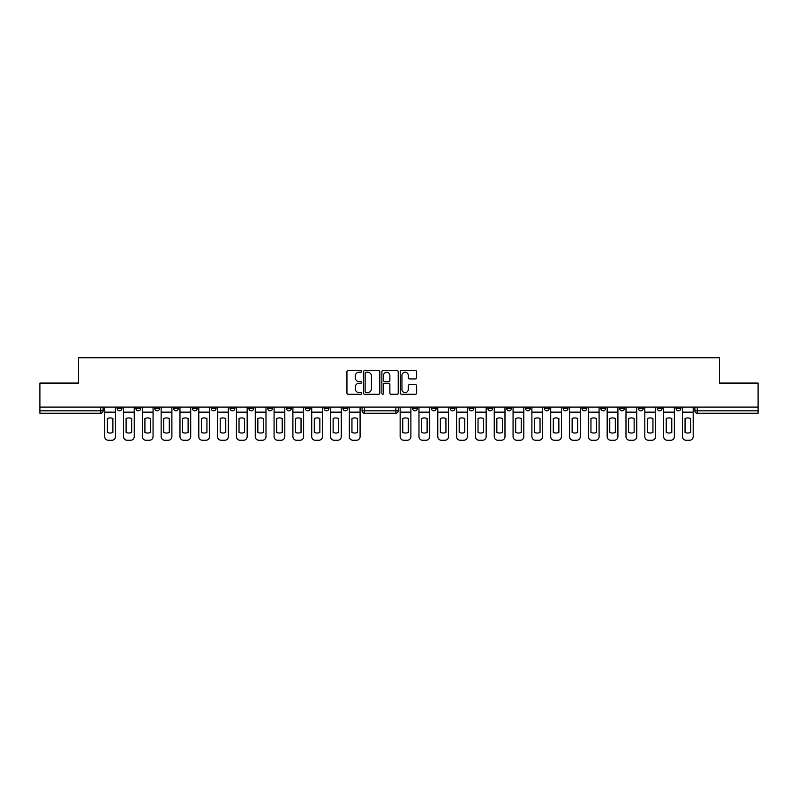 <?xml version="1.0" encoding="UTF-8"?>
<svg xmlns="http://www.w3.org/2000/svg" width="798" height="798" viewBox="0 0 798 798"><rect width="100%" height="100%" fill="white"/><g stroke="black" fill="none" stroke-linecap="round" stroke-linejoin="round"><path stroke-width="1.2" d="M361.544 371.399A0.828 0.828 0 0 0 360.716 370.571L348.127 370.571A1.187 1.187 0 0 0 346.94 371.758L346.94 393.065A1.187 1.187 0 0 0 348.127 394.252L360.716 394.252A0.828 0.828 0 0 0 361.544 393.424A0.828 0.828 0 0 0 360.716 392.596L359.08 392.596A3.791 3.791 0 0 1 355.29 388.806L355.29 387.03A3.791 3.791 0 0 1 359.08 383.24L360.716 383.24A0.828 0.828 0 0 0 361.544 382.412A0.828 0.828 0 0 0 360.716 381.584L359.08 381.584A3.791 3.791 0 0 1 355.29 377.793L355.29 376.018A3.791 3.791 0 0 1 359.08 372.227L360.716 372.227A0.828 0.828 0 0 0 361.544 371.399M431.389 408.406L431.389 407.08L431.389 408.406A2.414 2.414 0 0 0 433.803 410.82A2.414 2.414 0 0 0 436.217 408.406L436.217 407.08L436.217 408.406L431.389 408.406A2.414 2.414 0 0 0 433.803 410.82A2.414 2.414 0 0 0 436.217 408.406M638.42 408.406L638.42 407.08L638.42 408.406A2.414 2.414 0 0 0 640.834 410.82A2.414 2.414 0 0 0 643.248 408.406L643.248 407.08L643.248 408.406A2.414 2.414 0 0 1 640.834 410.82A2.414 2.414 0 0 0 643.248 408.406L638.42 408.406A2.414 2.414 0 0 0 640.834 410.82M662.071 408.406A2.414 2.414 0 0 1 659.657 410.82A2.414 2.414 0 0 0 662.071 408.406L657.243 408.406A2.414 2.414 0 0 0 659.657 410.82A2.414 2.414 0 0 1 657.243 408.406L657.243 407.08L657.243 408.406A2.414 2.414 0 0 0 659.657 410.82A2.414 2.414 0 0 0 662.071 408.406L662.071 407.08M619.597 408.406L619.597 407.08L619.597 408.406A2.414 2.414 0 0 0 622.011 410.82A2.414 2.414 0 0 0 624.425 408.406L624.425 407.08L624.425 408.406A2.414 2.414 0 0 1 622.011 410.82A2.414 2.414 0 0 0 624.425 408.406L619.597 408.406A2.414 2.414 0 0 0 622.011 410.82M600.774 407.08L600.774 408.406A2.414 2.414 0 0 0 603.188 410.82A2.414 2.414 0 0 0 605.602 408.406L605.602 407.08L605.602 408.406A2.414 2.414 0 0 1 603.188 410.82A2.414 2.414 0 0 0 605.602 408.406L600.774 408.406A2.414 2.414 0 0 0 603.188 410.82A2.414 2.414 0 0 1 600.774 408.406L600.774 407.08M581.961 407.08L581.961 408.406L586.779 408.406A2.414 2.414 0 0 1 584.375 410.82A2.414 2.414 0 0 1 581.961 408.406L581.961 407.08M506.68 408.406A2.414 2.414 0 0 0 509.084 410.82A2.414 2.414 0 0 0 511.498 408.406L506.68 408.406L506.68 407.08L506.68 408.406A2.414 2.414 0 0 0 509.084 410.82A2.414 2.414 0 0 0 511.498 408.406L511.498 407.08M469.034 407.08L469.034 408.406L473.862 408.406A2.414 2.414 0 0 1 471.448 410.82A2.414 2.414 0 0 1 469.034 408.406L469.034 407.08M450.212 408.406L450.212 407.08L450.212 408.406A2.414 2.414 0 0 0 452.626 410.82A2.414 2.414 0 0 0 455.04 408.406L455.04 407.08L455.04 408.406L450.212 408.406A2.414 2.414 0 0 0 452.626 410.82A2.414 2.414 0 0 0 455.04 408.406M676.066 408.406L676.066 407.08L676.066 408.406A2.414 2.414 0 0 0 678.47 410.82A2.414 2.414 0 0 0 680.884 408.406L680.884 407.08L680.884 408.406A2.414 2.414 0 0 1 678.47 410.82A2.414 2.414 0 0 0 680.884 408.406L676.066 408.406A2.414 2.414 0 0 0 678.47 410.82M412.576 408.406L412.576 407.08L412.576 408.406A2.414 2.414 0 0 0 414.99 410.82A2.414 2.414 0 0 0 417.394 408.406L417.394 407.08L417.394 408.406L412.576 408.406A2.414 2.414 0 0 0 414.99 410.82A2.414 2.414 0 0 0 417.394 408.406M211.221 408.406L211.221 407.08L211.221 408.406A2.414 2.414 0 0 0 213.625 410.82A2.414 2.414 0 0 0 216.039 408.406L216.039 407.08L216.039 408.406L211.221 408.406A2.414 2.414 0 0 0 213.625 410.82A2.414 2.414 0 0 0 216.039 408.406M248.856 407.08L248.856 408.406L253.684 408.406A2.414 2.414 0 0 1 251.27 410.82A2.414 2.414 0 0 1 248.856 408.406L248.856 407.08M270.093 410.82A2.414 2.414 0 0 1 267.679 408.406L267.679 407.08L267.679 408.406A2.414 2.414 0 0 0 270.093 410.82A2.414 2.414 0 0 0 272.507 408.406L272.507 407.08L272.507 408.406L267.679 408.406A2.414 2.414 0 0 0 270.093 410.82A2.414 2.414 0 0 0 272.507 408.406M286.502 408.406L286.502 407.08L286.502 408.406A2.414 2.414 0 0 0 288.916 410.82A2.414 2.414 0 0 0 291.32 408.406L291.32 407.08L291.32 408.406L286.502 408.406A2.414 2.414 0 0 0 288.916 410.82A2.414 2.414 0 0 0 291.32 408.406M305.315 407.08L305.315 408.406L310.143 408.406A2.414 2.414 0 0 1 307.729 410.82A2.414 2.414 0 0 1 305.315 408.406L305.315 407.08M379.808 371.758A1.187 1.187 0 0 0 378.621 370.571L364.646 370.571A1.187 1.187 0 0 0 363.469 371.758L363.469 393.065A1.187 1.187 0 0 0 364.646 394.252L378.621 394.252A1.187 1.187 0 0 0 379.808 393.065L379.808 371.758M39.9 407.08L39.9 383.07L78.563 383.07L78.563 357.743L719.437 357.743L719.437 383.07L758.1 383.07L758.1 407.08L39.9 407.08L39.9 410.82L103.122 410.82A2.414 2.414 0 0 1 100.708 413.234L39.9 413.234L39.9 410.82M415.449 378.92A1.187 1.187 0 0 0 416.636 377.733L416.636 371.758A1.187 1.187 0 0 0 415.449 370.571L401.474 370.571A1.187 1.187 0 0 0 400.297 371.758L400.297 393.065A1.187 1.187 0 0 0 401.474 394.252L415.449 394.252A1.187 1.187 0 0 0 416.636 393.065L416.636 385.843A1.187 1.187 0 0 0 415.449 384.666L409.474 384.666A1.187 1.187 0 0 0 408.287 385.843L408.287 389.424A3.172 3.172 0 0 1 405.115 392.596A3.172 3.172 0 0 1 401.953 389.424L401.953 375.399A3.172 3.172 0 0 1 405.115 372.227A3.172 3.172 0 0 1 408.287 375.399L408.287 377.733A1.187 1.187 0 0 0 409.474 378.92L415.449 378.92M383.06 370.571L397.035 370.571A1.187 1.187 0 0 1 398.222 371.758L398.222 393.065A1.187 1.187 0 0 1 397.035 394.252L391.06 394.252A1.187 1.187 0 0 1 389.873 393.065L389.873 384.427A1.187 1.187 0 0 0 388.686 383.24L384.726 383.24A1.187 1.187 0 0 0 383.539 384.427L383.539 393.424A0.828 0.828 0 0 1 382.711 394.252A0.828 0.828 0 0 1 381.883 393.424L381.883 371.758A1.187 1.187 0 0 1 383.06 370.571M487.857 407.08L487.857 408.406A2.414 2.414 0 0 0 490.271 410.82A2.414 2.414 0 0 0 492.685 408.406L492.685 407.08M473.862 407.08L473.862 408.406L473.862 407.08M525.493 407.08L525.493 408.406A2.414 2.414 0 0 0 527.907 410.82A2.414 2.414 0 0 0 530.321 408.406L530.321 407.08M544.316 407.08L544.316 408.406A2.414 2.414 0 0 0 546.73 410.82A2.414 2.414 0 0 0 549.144 408.406L549.144 407.08M563.139 407.08L563.139 408.406A2.414 2.414 0 0 0 565.553 410.82A2.414 2.414 0 0 0 567.967 408.406L567.967 407.08L567.967 408.406A2.414 2.414 0 0 1 565.553 410.82A2.414 2.414 0 0 0 567.967 408.406L563.139 408.406A2.414 2.414 0 0 0 565.553 410.82A2.414 2.414 0 0 1 563.139 408.406M586.779 407.08L586.779 408.406A2.414 2.414 0 0 1 584.375 410.82A2.414 2.414 0 0 1 581.961 408.406A2.414 2.414 0 0 0 584.375 410.82A2.414 2.414 0 0 0 586.779 408.406L586.779 407.08M758.1 413.234L697.292 413.234A2.414 2.414 0 0 1 694.878 410.82A2.414 2.414 0 0 0 697.292 413.234A2.414 2.414 0 0 1 694.878 410.82L758.1 410.82L758.1 413.234M758.1 407.08L758.1 410.82M103.122 407.08L103.122 410.82A2.414 2.414 0 0 1 100.708 413.234L100.708 407.08M347.788 407.08L347.788 408.406A2.414 2.414 0 0 1 345.374 410.82A2.414 2.414 0 0 0 347.788 408.406L342.96 408.406A2.414 2.414 0 0 0 345.374 410.82A2.414 2.414 0 0 1 342.96 408.406L342.96 407.08M328.966 407.08L328.966 408.406A2.414 2.414 0 0 1 326.552 410.82A2.414 2.414 0 0 0 328.966 408.406L324.138 408.406A2.414 2.414 0 0 0 326.552 410.82A2.414 2.414 0 0 0 328.966 408.406M310.143 407.08L310.143 408.406M324.138 407.08L324.138 408.406A2.414 2.414 0 0 0 326.552 410.82M253.684 407.08L253.684 408.406A2.414 2.414 0 0 1 251.27 410.82A2.414 2.414 0 0 1 248.856 408.406A2.414 2.414 0 0 0 251.27 410.82A2.414 2.414 0 0 0 253.684 408.406L253.684 407.08M234.861 407.08L234.861 408.406L234.861 407.08M230.033 407.08L230.033 408.406A2.414 2.414 0 0 0 232.447 410.82A2.414 2.414 0 0 0 234.861 408.406A2.414 2.414 0 0 1 232.447 410.82A2.414 2.414 0 0 0 234.861 408.406L230.033 408.406A2.414 2.414 0 0 0 232.447 410.82A2.414 2.414 0 0 1 230.033 408.406M197.226 407.08L197.226 408.406A2.414 2.414 0 0 1 194.812 410.82A2.414 2.414 0 0 1 192.398 408.406L197.226 408.406M178.403 407.08L178.403 408.406A2.414 2.414 0 0 1 175.989 410.82A2.414 2.414 0 0 0 178.403 408.406L173.575 408.406A2.414 2.414 0 0 0 175.989 410.82A2.414 2.414 0 0 1 173.575 408.406L173.575 407.08M192.398 407.08L192.398 408.406A2.414 2.414 0 0 0 194.812 410.82A2.414 2.414 0 0 1 192.398 408.406M159.58 407.08L159.58 408.406A2.414 2.414 0 0 1 157.166 410.82A2.414 2.414 0 0 0 159.58 408.406L154.752 408.406A2.414 2.414 0 0 0 157.166 410.82A2.414 2.414 0 0 1 154.752 408.406L154.752 407.08M140.757 407.08L140.757 408.406A2.414 2.414 0 0 1 138.343 410.82A2.414 2.414 0 0 0 140.757 408.406L135.929 408.406A2.414 2.414 0 0 0 138.343 410.82A2.414 2.414 0 0 1 135.929 408.406L135.929 407.08M121.934 407.08L121.934 408.406A2.414 2.414 0 0 1 119.53 410.82A2.414 2.414 0 0 0 121.934 408.406L117.116 408.406A2.414 2.414 0 0 0 119.53 410.82A2.414 2.414 0 0 1 117.116 408.406L117.116 407.08M694.878 407.08L694.878 410.82M471.448 410.82A2.414 2.414 0 0 1 469.034 408.406A2.414 2.414 0 0 0 471.448 410.82M490.271 410.82A2.414 2.414 0 0 0 492.685 408.406L487.857 408.406A2.414 2.414 0 0 0 490.271 410.82A2.414 2.414 0 0 0 492.685 408.406M398.272 407.08L398.272 410.82L395.868 410.82L395.868 407.08M364.496 407.08L364.496 410.82L362.083 410.82L362.083 407.08M395.868 413.234L364.496 413.234A2.414 2.414 0 0 1 362.083 410.82A2.414 2.414 0 0 0 364.496 413.234L364.496 410.82L395.868 410.82L395.868 413.234A2.414 2.414 0 0 0 398.272 410.82A2.414 2.414 0 0 1 395.868 413.234M389.873 375.459A3.172 3.172 0 0 0 386.701 372.287A3.172 3.172 0 0 0 383.539 375.459L383.539 380.397A1.187 1.187 0 0 0 384.726 381.584L388.686 381.584A1.187 1.187 0 0 0 389.873 380.397L389.873 375.459M365.953 372.227A0.828 0.828 0 0 0 365.125 373.055L365.125 391.768A0.828 0.828 0 0 0 365.953 392.596L367.669 392.596A3.791 3.791 0 0 0 371.459 388.806L371.459 376.018A3.791 3.791 0 0 0 367.669 372.227L365.953 372.227M104.747 412.147L104.747 436.646A3.621 3.621 0 0 0 108.368 440.257L111.87 440.257A3.621 3.621 0 0 0 115.481 436.646L115.481 412.147L104.747 412.147L104.747 407.08M115.481 412.147L115.481 407.08M112.887 432.486L112.887 418.471A7.481 7.481 0 0 0 107.341 418.471L107.341 432.486A7.481 7.481 0 0 0 112.887 432.486M123.51 412.147L123.51 436.646A3.621 3.621 0 0 0 127.121 440.257L130.623 440.257A3.621 3.621 0 0 0 134.244 436.646L134.244 412.147L123.51 412.147L123.51 407.08M134.244 412.147L134.244 407.08M131.65 432.486L131.65 418.471A7.481 7.481 0 0 0 126.104 418.471L126.104 432.486A7.481 7.481 0 0 0 131.65 432.486M142.323 412.147L142.323 436.646A3.621 3.621 0 0 0 145.944 440.257L149.445 440.257A3.621 3.621 0 0 0 153.066 436.646L153.066 412.147L142.323 412.147L142.323 407.08M153.066 412.147L153.066 407.08M150.473 432.486L150.473 418.471A7.481 7.481 0 0 0 144.917 418.471L144.917 432.486A7.481 7.481 0 0 0 150.473 432.486M161.146 412.147L161.146 436.646A3.621 3.621 0 0 0 164.767 440.257L168.268 440.257A3.621 3.621 0 0 0 171.889 436.646L171.889 412.147L161.146 412.147L161.146 407.08M171.889 412.147L171.889 407.08M169.296 432.486L169.296 418.471A7.481 7.481 0 0 0 163.74 418.471L163.74 432.486A7.481 7.481 0 0 0 169.296 432.486M179.969 412.147L179.969 436.646A3.621 3.621 0 0 0 183.59 440.257L187.091 440.257A3.621 3.621 0 0 0 190.702 436.646L190.702 412.147L179.969 412.147L179.969 407.08M190.702 412.147L190.702 407.08M188.109 432.486L188.109 418.471A7.481 7.481 0 0 0 182.562 418.471L182.562 432.486A7.481 7.481 0 0 0 188.109 432.486M198.792 412.147L198.792 436.646A3.621 3.621 0 0 0 202.413 440.257L205.904 440.257A3.621 3.621 0 0 0 209.525 436.646L209.525 412.147L198.792 412.147L198.792 407.08M209.525 412.147L209.525 407.08M206.931 432.486L206.931 418.471A7.481 7.481 0 0 0 201.385 418.471L201.385 432.486A7.481 7.481 0 0 0 206.931 432.486M217.615 412.147L217.615 436.646A3.621 3.621 0 0 0 221.226 440.257L224.727 440.257A3.621 3.621 0 0 0 228.348 436.646L228.348 412.147L217.615 412.147L217.615 407.08M228.348 412.147L228.348 407.08M225.754 432.486L225.754 418.471A7.481 7.481 0 0 0 220.208 418.471L220.208 432.486A7.481 7.481 0 0 0 225.754 432.486M236.427 412.147L236.427 436.646A3.621 3.621 0 0 0 240.048 440.257L243.55 440.257A3.621 3.621 0 0 0 247.171 436.646L247.171 412.147L236.427 412.147L236.427 407.08M247.171 412.147L247.171 407.08M244.577 432.486L244.577 418.471A7.481 7.481 0 0 0 239.021 418.471L239.021 432.486A7.481 7.481 0 0 0 244.577 432.486M255.25 412.147L255.25 436.646A3.621 3.621 0 0 0 258.871 440.257L262.372 440.257A3.621 3.621 0 0 0 265.993 436.646L265.993 412.147L255.25 412.147L255.25 407.08M265.993 412.147L265.993 407.08M263.4 432.486L263.4 418.471A7.481 7.481 0 0 0 257.844 418.471L257.844 432.486A7.481 7.481 0 0 0 263.4 432.486M274.073 412.147L274.073 436.646A3.621 3.621 0 0 0 277.694 440.257L281.185 440.257A3.621 3.621 0 0 0 284.806 436.646L284.806 412.147L274.073 412.147L274.073 407.08M284.806 412.147L284.806 407.08M282.213 432.486L282.213 418.471A7.481 7.481 0 0 0 276.667 418.471L276.667 432.486A7.481 7.481 0 0 0 282.213 432.486M292.896 412.147L292.896 436.646A3.621 3.621 0 0 0 296.517 440.257L300.008 440.257A3.621 3.621 0 0 0 303.629 436.646L303.629 412.147L292.896 412.147L292.896 407.08M303.629 412.147L303.629 407.08M301.036 432.486L301.036 418.471A7.481 7.481 0 0 0 295.489 418.471L295.489 432.486A7.481 7.481 0 0 0 301.036 432.486M311.709 412.147L311.709 436.646A3.621 3.621 0 0 0 315.33 440.257L318.831 440.257A3.621 3.621 0 0 0 322.452 436.646L322.452 412.147L311.709 412.147L311.709 407.08M322.452 412.147L322.452 407.08M319.858 432.486L319.858 418.471A7.481 7.481 0 0 0 314.302 418.471L314.302 432.486A7.481 7.481 0 0 0 319.858 432.486M330.532 412.147L330.532 436.646A3.621 3.621 0 0 0 334.153 440.257L337.654 440.257A3.621 3.621 0 0 0 341.275 436.646L341.275 412.147L330.532 412.147L330.532 407.08M341.275 412.147L341.275 407.08M338.681 432.486L338.681 418.471A7.481 7.481 0 0 0 333.125 418.471L333.125 432.486A7.481 7.481 0 0 0 338.681 432.486M349.354 412.147L349.354 436.646A3.621 3.621 0 0 0 352.975 440.257L356.477 440.257A3.621 3.621 0 0 0 360.088 436.646L360.088 412.147L349.354 412.147L349.354 407.08M360.088 412.147L360.088 407.08M357.494 432.486L357.494 418.471A7.481 7.481 0 0 0 351.948 418.471L351.948 432.486A7.481 7.481 0 0 0 357.494 432.486M400.147 412.147L400.147 436.646A3.621 3.621 0 0 0 403.768 440.257L407.259 440.257A3.621 3.621 0 0 0 410.88 436.646L410.88 412.147L400.147 412.147L400.147 407.08M410.88 412.147L410.88 407.08M408.287 432.486L408.287 418.471A7.481 7.481 0 0 0 402.741 418.471L402.741 432.486A7.481 7.481 0 0 0 408.287 432.486M418.97 412.147L418.97 436.646A3.621 3.621 0 0 0 422.591 440.257L426.082 440.257A3.621 3.621 0 0 0 429.703 436.646L429.703 412.147L418.97 412.147L418.97 407.08M429.703 412.147L429.703 407.08M427.11 432.486L427.11 418.471A7.481 7.481 0 0 0 421.563 418.471L421.563 432.486A7.481 7.481 0 0 0 427.11 432.486M437.783 412.147L437.783 436.646A3.621 3.621 0 0 0 441.404 440.257L444.905 440.257A3.621 3.621 0 0 0 448.526 436.646L448.526 412.147L437.783 412.147L437.783 407.08M448.526 412.147L448.526 407.08M445.932 432.486L445.932 418.471A7.481 7.481 0 0 0 440.376 418.471L440.376 432.486A7.481 7.481 0 0 0 445.932 432.486M456.606 412.147L456.606 436.646A3.621 3.621 0 0 0 460.227 440.257L463.728 440.257A3.621 3.621 0 0 0 467.349 436.646L467.349 412.147L456.606 412.147L456.606 407.08M467.349 412.147L467.349 407.08M464.755 432.486L464.755 418.471A7.481 7.481 0 0 0 459.199 418.471L459.199 432.486A7.481 7.481 0 0 0 464.755 432.486M475.428 412.147L475.428 436.646A3.621 3.621 0 0 0 479.049 440.257L482.551 440.257A3.621 3.621 0 0 0 486.162 436.646L486.162 412.147L475.428 412.147L475.428 407.08M486.162 412.147L486.162 407.08M483.568 432.486L483.568 418.471A7.481 7.481 0 0 0 478.022 418.471L478.022 432.486A7.481 7.481 0 0 0 483.568 432.486M494.251 412.147L494.251 436.646A3.621 3.621 0 0 0 497.872 440.257L501.363 440.257A3.621 3.621 0 0 0 504.984 436.646L504.984 412.147L494.251 412.147L494.251 407.08M504.984 412.147L504.984 407.08M502.391 432.486L502.391 418.471A7.481 7.481 0 0 0 496.845 418.471L496.845 432.486A7.481 7.481 0 0 0 502.391 432.486M513.074 412.147L513.074 436.646A3.621 3.621 0 0 0 516.685 440.257L520.186 440.257A3.621 3.621 0 0 0 523.807 436.646L523.807 412.147L513.074 412.147L513.074 407.08M523.807 412.147L523.807 407.08M521.214 432.486L521.214 418.471A7.481 7.481 0 0 0 515.668 418.471L515.668 432.486A7.481 7.481 0 0 0 521.214 432.486M531.887 412.147L531.887 436.646A3.621 3.621 0 0 0 535.508 440.257L539.009 440.257A3.621 3.621 0 0 0 542.63 436.646L542.63 412.147L531.887 412.147L531.887 407.08M542.63 412.147L542.63 407.08M540.037 432.486L540.037 418.471A7.481 7.481 0 0 0 534.48 418.471L534.48 432.486A7.481 7.481 0 0 0 540.037 432.486M550.71 412.147L550.71 436.646A3.621 3.621 0 0 0 554.331 440.257L557.832 440.257A3.621 3.621 0 0 0 561.453 436.646L561.453 412.147L550.71 412.147L550.71 407.08M561.453 412.147L561.453 407.08M558.859 432.486L558.859 418.471A7.481 7.481 0 0 0 553.303 418.471L553.303 432.486A7.481 7.481 0 0 0 558.859 432.486M569.533 412.147L569.533 436.646A3.621 3.621 0 0 0 573.154 440.257L576.655 440.257A3.621 3.621 0 0 0 580.266 436.646L580.266 412.147L569.533 412.147L569.533 407.08M580.266 412.147L580.266 407.08M577.672 432.486L577.672 418.471A7.481 7.481 0 0 0 572.126 418.471L572.126 432.486A7.481 7.481 0 0 0 577.672 432.486M588.355 412.147L588.355 436.646A3.621 3.621 0 0 0 591.976 440.257L595.468 440.257A3.621 3.621 0 0 0 599.089 436.646L599.089 412.147L588.355 412.147L588.355 407.08M599.089 412.147L599.089 407.08M596.495 432.486L596.495 418.471A7.481 7.481 0 0 0 590.949 418.471L590.949 432.486A7.481 7.481 0 0 0 596.495 432.486M607.168 412.147L607.168 436.646A3.621 3.621 0 0 0 610.789 440.257L614.29 440.257A3.621 3.621 0 0 0 617.911 436.646L617.911 412.147L607.168 412.147L607.168 407.08M617.911 412.147L617.911 407.08M615.318 432.486L615.318 418.471A7.481 7.481 0 0 0 609.772 418.471L609.772 432.486A7.481 7.481 0 0 0 615.318 432.486M625.991 412.147L625.991 436.646A3.621 3.621 0 0 0 629.612 440.257L633.113 440.257A3.621 3.621 0 0 0 636.734 436.646L636.734 412.147L625.991 412.147L625.991 407.08M636.734 412.147L636.734 407.08M634.141 432.486L634.141 418.471A7.481 7.481 0 0 0 628.585 418.471L628.585 432.486A7.481 7.481 0 0 0 634.141 432.486M644.814 412.147L644.814 436.646A3.621 3.621 0 0 0 648.435 440.257L651.936 440.257A3.621 3.621 0 0 0 655.547 436.646L655.547 412.147L644.814 412.147L644.814 407.08M655.547 412.147L655.547 407.08M652.954 432.486L652.954 418.471A7.481 7.481 0 0 0 647.407 418.471L647.407 432.486A7.481 7.481 0 0 0 652.954 432.486M663.637 412.147L663.637 436.646A3.621 3.621 0 0 0 667.258 440.257L670.749 440.257A3.621 3.621 0 0 0 674.37 436.646L674.37 412.147L663.637 412.147L663.637 407.08M674.37 412.147L674.37 407.08M671.776 432.486L671.776 418.471A7.481 7.481 0 0 0 666.23 418.471L666.23 432.486A7.481 7.481 0 0 0 671.776 432.486M682.46 412.147L682.46 436.646A3.621 3.621 0 0 0 686.071 440.257L689.572 440.257A3.621 3.621 0 0 0 693.193 436.646L693.193 412.147L682.46 412.147L682.46 407.08M693.193 412.147L693.193 407.08M690.599 432.486L690.599 418.471A7.481 7.481 0 0 0 685.053 418.471L685.053 432.486A7.481 7.481 0 0 0 690.599 432.486M697.292 407.08L697.292 413.234M525.493 408.406L530.321 408.406A2.414 2.414 0 0 1 527.907 410.82A2.414 2.414 0 0 1 525.493 408.406M544.316 408.406L549.144 408.406A2.414 2.414 0 0 1 546.73 410.82A2.414 2.414 0 0 1 544.316 408.406M103.122 410.82A2.414 2.414 0 0 1 100.708 413.234"/></g></svg>

